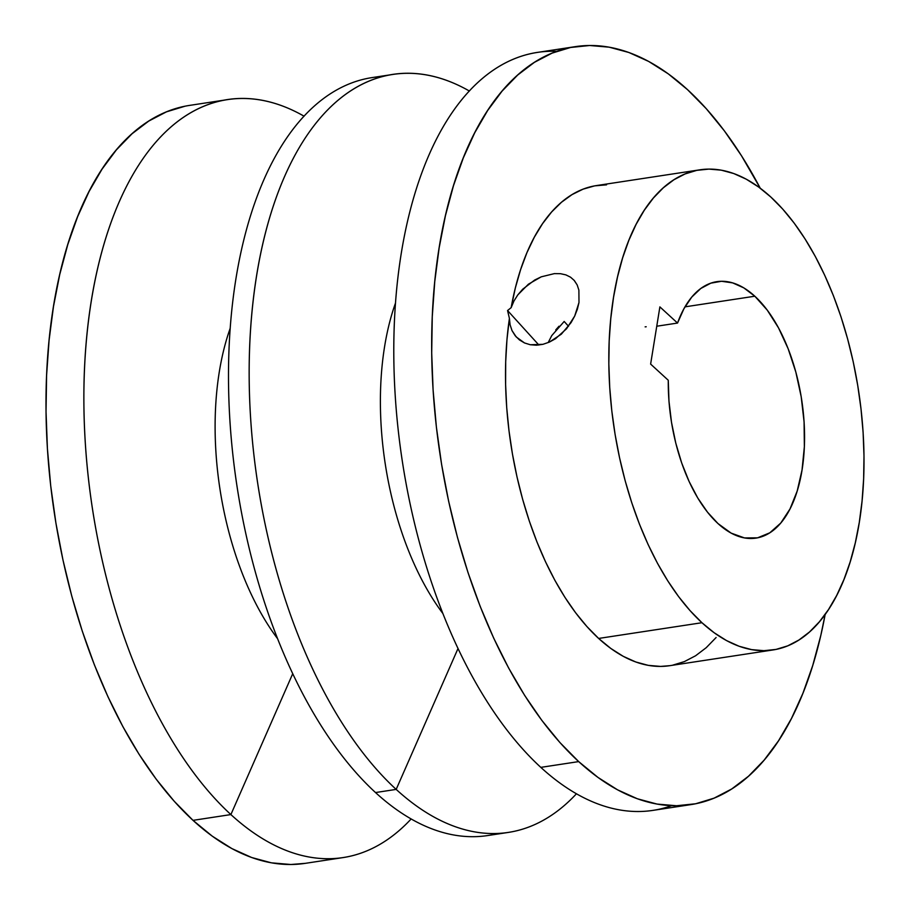 <?xml version="1.0" encoding="UTF-8"?>
<svg xmlns="http://www.w3.org/2000/svg" width="910" height="910" viewBox="0 0 910 910"><rect width="100%" height="100%" fill="white"/><g stroke="black" fill="none" stroke-linecap="round" stroke-linejoin="round"><path stroke-width="1.36" d="M574.017 280.178L577.167 284.932L578.885 290.119L578.987 302.518L577.35 309.286L574.676 316.089L566.543 328.772L555.544 338.691L549.378 342.103L542.929 344.321L536.513 345.209L530.28 344.742L524.501 342.945L519.405 339.896L515.185 335.71L512.034 330.626L510.078 324.768L509.407 318.409A242.845 123.658 81.3 0 0 598.632 638.445L701.94 622.713A242.845 123.658 -98.7 0 1 608.813 360.951A242.845 123.658 -98.7 0 1 699.847 169.817A242.845 123.658 -98.7 0 1 770.884 197.072L782.759 209.129L794.191 223.132L805.054 238.932L815.269 256.37L824.722 275.298L833.332 295.511L840.999 316.828L847.654 339.043L853.25 361.941L857.709 385.305L861.008 408.909L863.112 432.512L863.988 455.899L863.635 478.842L862.054 501.126L859.267 522.522L855.298 542.849L850.179 561.88L843.968 579.454L836.722 595.402L828.51 609.552L819.409 621.78L809.513 631.972L798.912 640.026L787.707 645.861L776.003 649.421L763.922 650.684L751.58 649.615L739.091 646.248L726.567 640.594L714.145 632.734L701.94 622.713L690.064 610.644L678.633 596.653L667.758 580.853L657.543 563.415L648.091 544.487L639.491 524.274L631.824 502.946L625.159 480.73L619.573 457.832L615.103 434.479L611.804 410.876L609.711 387.273L608.836 363.886L609.188 340.943L610.758 318.659L613.545 297.251L617.526 276.936L622.633 257.894L628.844 240.331L636.09 224.383L644.303 210.233L653.403 198.005L663.31 187.813L673.912 179.759L685.116 173.924L696.81 170.352L708.89 169.101L721.243 170.159L733.733 173.537L746.245 179.179L758.667 187.05L770.884 197.072A242.845 123.658 -98.7 0 1 864.011 458.833A242.845 123.658 -98.7 0 1 772.977 649.956A242.845 123.658 -98.7 0 1 701.94 622.713L598.632 638.445L610.837 648.466L623.259 656.337L635.783 661.98L648.273 665.358L660.614 666.416L669.783 665.676M699.847 169.817L596.539 185.56A242.845 123.658 81.3 0 0 511.158 307.648L507.564 310.537L538.891 345.038L507.564 310.537L511.158 307.648L513.9 301.108L517.813 294.885L522.704 289.209L534.659 280.041L541.268 276.822L554.395 273.614L560.458 273.683L565.895 274.888L570.581 277.209L574.358 280.564L577.167 284.932L578.885 290.119L578.987 302.518L574.676 316.089L571.036 322.652L561.345 334.163L549.378 342.103L542.929 344.321L530.28 344.742L524.501 342.945L516.254 336.973L512.034 330.626L510.078 324.768L509.407 318.409L506.961 339.703L505.698 361.793L505.607 384.486L506.711 407.566L508.997 430.805L512.444 453.999L517.005 476.92L522.659 499.374L529.336 521.134L536.98 542.007L545.522 561.8L554.872 580.318L564.962 597.392L575.689 612.862L586.95 626.592L598.632 638.445A242.845 123.658 81.3 0 0 669.669 665.699L772.977 649.956M564.177 321.469L568.534 326.269L564.177 321.469L551.744 335.619L548.264 342.422M565.895 274.888L570.581 277.209M606.572 184.832L594.662 185.868L583.105 189.143L572.015 194.615L561.493 202.248L551.642 211.95L542.553 223.655L534.307 237.237L526.97 252.582L520.634 269.542L515.344 287.947L511.158 307.648L513.9 301.108L517.813 294.885L528.414 284.193L541.268 276.822L554.395 273.614M575.37 46.637L537.491 52.405A383.36 195.218 81.3 0 0 393.791 354.138A383.36 195.218 81.3 0 0 540.813 767.369L578.692 761.602A383.36 195.218 -98.7 0 1 431.67 348.359A383.36 195.218 -98.7 0 1 575.37 46.637A383.36 195.218 -98.7 0 1 687.516 89.646A383.36 195.218 -98.7 0 1 760.237 188.199L741.479 155.735L724.314 130.79L706.274 108.7L687.516 89.646L668.247 73.835L648.637 61.414L628.878 52.496L609.154 47.172L589.669 45.5L570.593 47.479L552.12 53.11L534.432 62.324L517.699 75.029L502.07 91.125L487.703 110.428L474.736 132.769L463.292 157.942L453.487 185.685L445.422 215.738L439.155 247.816L434.752 281.599L432.261 316.771L431.704 353L433.092 389.924L436.402 427.188L441.6 464.441L448.653 501.319L457.48 537.469L468.002 572.538L480.105 606.196L493.686 638.115L508.61 667.986L524.729 695.524L541.894 720.458L559.934 742.56L578.692 761.602L540.813 767.369A383.36 195.218 -98.7 0 1 393.95 335.938A383.36 195.218 -98.7 0 1 556.715 51.347M395.509 303.019A216.284 110.144 81.3 0 0 442.795 613.408A216.284 110.144 -98.7 0 1 395.509 303.019M396.18 789.402L457.992 648.568L396.18 789.402A383.36 195.218 -98.7 0 1 249.158 376.16A383.36 195.218 -98.7 0 1 392.87 74.438A383.36 195.218 -98.7 0 1 469.389 91.034A383.36 195.218 81.3 0 0 252.536 306.545A383.36 195.218 81.3 0 0 396.18 789.402L375.523 792.553L396.18 789.402A383.36 195.218 81.3 0 0 576.428 793.793A383.36 195.218 -98.7 0 1 508.326 832.422A383.36 195.218 -98.7 0 1 396.18 789.402M392.87 74.438L372.201 77.578A383.36 195.218 81.3 0 0 228.501 379.311A383.36 195.218 81.3 0 0 375.523 792.553A383.36 195.218 -98.7 0 1 228.524 369.369A383.36 195.218 -98.7 0 1 382.621 76.554M230.23 328.203A216.284 110.144 81.3 0 0 277.505 638.592A216.284 110.144 -98.7 0 1 230.23 328.203M230.89 814.575L292.701 673.753L230.89 814.575A383.36 195.218 -98.7 0 1 83.868 401.344A383.36 195.218 -98.7 0 1 227.58 99.611A383.36 195.218 -98.7 0 1 304.099 116.207A383.36 195.218 81.3 0 0 87.246 331.729A383.36 195.218 81.3 0 0 230.89 814.575L193.011 820.354L230.89 814.575A383.36 195.218 81.3 0 0 411.138 818.966A383.36 195.218 -98.7 0 1 343.036 857.595A383.36 195.218 -98.7 0 1 230.89 814.575M227.58 99.611L189.701 105.378A383.36 195.218 81.3 0 0 45.989 407.111A383.36 195.218 81.3 0 0 193.011 820.354L212.28 836.165L231.891 848.586L251.661 857.504L271.373 862.828L290.87 864.5L305.328 863.34M754.822 296.216A129.709 66.055 -98.7 0 1 804.565 436.038A129.709 66.055 -98.7 0 1 755.937 538.117A129.709 66.055 -98.7 0 1 718.001 523.568A129.709 66.055 -98.7 0 1 668.27 380.266L668.975 401.173L671.5 422.308L675.777 443.113L681.704 463.019L689.097 481.481L697.777 498.02L707.502 512.171L718.001 523.568L731.151 533.124L744.516 537.935L757.564 537.833L769.792 532.816L780.746 523.068L789.994 508.974L797.183 491.07L802.029 470.049L804.36 446.719L804.087 421.967L801.198 396.76L795.829 372.053L788.174 348.803L778.528 327.896L767.266 310.139L754.822 296.216L743.823 287.89L732.618 282.873L721.528 281.281L710.835 283.158L700.825 288.47L691.782 297.058L683.945 308.695L677.529 323.061L659.886 306.886L650.627 364.091L668.27 380.266L650.627 364.091L659.886 306.886L677.529 323.061A129.709 66.055 -98.7 0 1 716.875 281.656A129.709 66.055 -98.7 0 1 754.822 296.216L684.991 306.852L754.822 296.216M656.758 326.224L677.529 323.061L656.758 326.224M184.923 106.231L166.45 111.85L148.762 121.064L132.018 133.781L116.389 149.866L102.022 169.18L89.066 191.521L77.623 216.682L67.818 244.426L59.742 274.479L53.474 306.556L49.072 340.351L46.581 375.523L46.035 411.741L47.411 448.664L50.721 485.929L55.931 523.182L62.983 560.059L71.799 596.209L82.321 631.278L94.424 664.937L108.006 696.855L122.93 726.726L139.048 754.265L156.213 779.21L174.265 801.301L193.011 820.354A383.36 195.218 81.3 0 0 305.157 863.362L343.036 857.595M497.906 833.446A383.36 195.218 -98.7 0 1 375.523 792.553A383.36 195.218 81.3 0 0 487.658 835.562L508.326 832.422M671.614 805.668A383.36 195.218 -98.7 0 1 540.813 767.369A383.36 195.218 81.3 0 0 652.948 810.389L690.827 804.622A383.36 195.218 -98.7 0 1 578.692 761.602L597.961 777.413L617.571 789.834L637.33 798.753L657.054 804.076L676.539 805.748L695.615 803.769L714.077 798.15L731.777 788.936L748.509 776.219L764.138 760.134L778.505 740.82L791.472 718.479L802.904 693.318L812.71 665.574L820.786 635.521L825.154 614.432A383.36 195.218 -98.7 0 1 690.827 804.622M507.564 310.537L509.407 318.409L507.564 310.537M672.695 665.164L684.4 661.593L695.604 655.757L706.206 647.704L716.102 637.523M555.748 329.921L559.002 326.224M646.202 326.758L645.133 326.861"/></g></svg>
